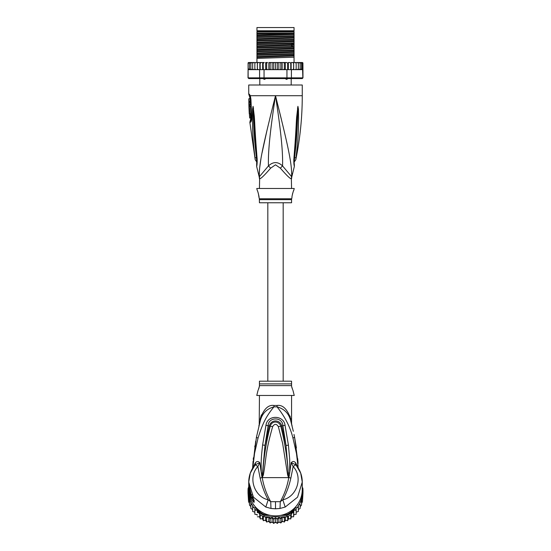 <?xml version="1.0" encoding="UTF-8"?>
<svg xmlns="http://www.w3.org/2000/svg" width="551" height="551" viewBox="0 0 551 551"><rect width="100%" height="100%" fill="white"/><g stroke="black" fill="none" stroke-linecap="round" stroke-linejoin="round"><path stroke-width="0.83" d="M256.945 27.55L294.055 27.55L294.055 30.76L256.945 30.76L256.945 27.55M266.016 78.325L264.811 79.296L263.998 79.296L262.985 78.325M288.015 78.325L287.002 79.296L286.189 79.296L284.984 78.325M264.811 79.296L263.998 79.296M287.002 79.296L286.189 79.296M291.562 188.49L291.376 178.71A7.135 7.06 -90 0 1 291.61 176.899C292.271 164.157 287.712 144.61 275.5 95.709C263.288 144.617 258.729 164.143 259.39 176.899A7.135 7.06 -90 0 1 259.624 178.71L259.438 188.49M291.376 178.71C290.508 179.144 286.844 175.638 280.39 168.193L275.5 164.811L270.631 168.165M259.549 177.691A7.135 7.06 90 0 1 259.624 178.71C260.513 179.123 264.177 175.611 270.61 168.193A7.135 1.605 -133.7 0 0 268.44 165.927L259.211 176.899L256.635 166.374L256.738 163.716M248.735 94.131L249.272 94.131A3.568 3.499 89.9 0 0 249.975 96.273L249.451 96.273L248.735 94.131L248.735 85.006L302.265 85.006L302.265 95.709C302.258 117.26 300.102 138.597 295.797 159.714L294.151 162.104M249.272 94.131L250.34 95.709L250.932 99.304L251.69 117.06C251.704 120.125 251.27 121.861 250.395 122.274L249.844 122.274L255.203 159.714L256.849 162.104M250.154 96.391L249.975 96.273A1.784 1.749 90 0 1 250.326 97.334L250.45 97.431M259.307 176.031L259.245 173.345M259.245 173.276L259.487 169.247M259.487 169.24L260.905 159.115M262.104 152.641L267.145 129.643M269.866 118.334L273.806 102.458M254.218 151.573L254.431 153.385M256.883 158.158L256.456 157.868C256.738 161.533 256.814 164.563 256.456 157.868A3.568 0.957 -8.9 0 1 254.989 157.469C255.292 160.389 255.292 160.389 254.989 157.469C251.938 132.688 252.751 125.043 252.406 118.63L252.565 109.07L253.081 106.336L254.266 115.868C254.81 122.088 254.803 129.926 257.041 157.648L257.145 158.743C257.262 162.538 257.09 165.08 256.635 166.374C257.048 165.5 257.214 162.958 257.145 158.743A3.568 0.792 173.7 0 1 256.732 158.426L256.656 164.721M256.456 157.868C253.522 132.853 253.928 125.208 253.432 118.768L253.081 106.522A3.568 2.479 139.5 0 1 253.129 106.371M252.565 109.07A3.568 0.613 3 0 0 253.081 109.215L253.074 106.495A3.568 2.948 109.1 0 1 253.081 106.336M253.556 108.03A3.568 0.448 172.4 0 0 253.233 108.154L256.732 158.426M257.041 157.648A3.568 0.785 173.9 0 1 256.614 157.338M278.069 105.95L281.423 119.491M291.755 173.358L291.699 175.865M294.344 164.721L294.413 165.093C294.372 165.3 293.91 160.541 294.268 158.426L294.268 158.426A3.568 0.792 6.3 0 1 293.855 158.743C293.724 162.38 293.89 164.907 294.358 166.333L293.959 157.648C296.08 131.71 296.135 123.3 296.665 116.943L297.919 106.336L298.435 109.07L298.594 118.74C298.27 125.359 298.993 133.514 296.011 157.469C295.708 160.375 295.708 160.375 296.011 157.469A3.568 0.964 -171.1 0 1 294.544 157.868C294.262 161.505 294.186 164.535 294.544 157.868C297.402 133.686 297.072 125.518 297.568 118.878L297.919 109.215A3.568 0.613 177 0 0 298.435 109.07M293.959 157.648A3.568 0.785 6.1 0 0 294.386 157.338L297.926 106.495A3.568 2.948 70.9 0 0 297.919 106.336M297.444 108.03A3.568 0.448 7.6 0 1 297.767 108.154L297.919 106.522A3.568 2.479 40.5 0 0 297.871 106.371M291.562 178.71L291.789 176.899L282.56 165.927C282.966 151.98 281.134 132.55 275.5 95.709C269.866 132.564 268.034 151.973 268.44 165.927C273.179 161.519 277.89 161.519 282.56 165.927A7.135 1.605 -46.3 0 0 280.39 168.193L280.369 168.165M259.438 199.634L291.562 199.634L291.562 202.768L259.438 202.768L259.335 198.773L291.665 198.773L292.002 197.41C291.513 197.699 293.469 190.04 293.786 190.274L294.234 188.49L256.766 188.49L257.214 190.274C257.682 190.391 259.507 198.036 258.998 197.41L258.336 193.325M293.786 190.274L293.421 191.142M293.166 191.796L292.905 192.561M292.643 193.415L292.416 194.289M258.075 192.492L257.668 191.369M251.359 118.816L250.657 118.982L249.844 122.274M249.217 101.136L250.312 101.136L250.278 98.739L248.838 98.739L248.894 105.702L248.88 104.628L249.3 104.628L249.238 102.204L248.825 102.204L249.19 98.739M249.892 102.204L249.94 101.136M249.3 104.628L250.388 104.628L250.326 102.204L249.238 102.204M248.914 105.702L249.989 105.702L249.954 104.628M250.071 106.233L248.997 106.233C249.644 106.033 250.009 113.947 249.334 113.733L250.409 113.733C251.118 113.954 250.746 105.999 250.071 106.233L249.961 105.702M250.588 118.01L249.651 118.01L249.383 113.733M249.169 109.449L249.148 109.057M249.569 106.233L248.907 106.233L249.245 113.733M251.139 119.898L250.381 120.07M256.945 34.038L256.945 32.013L294.055 32.013L294.055 35.781L256.945 36.972L256.945 34.038L294.055 33.26M256.945 33.26L293.518 33.26M302.265 62.525L302.919 62.952A0.716 0.716 90 0 0 302.265 62.525L300.309 62.525L301.521 63.234L301.521 62.545L301.521 69.64L301.521 68.944L300.309 69.66L300.143 68.944L298.993 69.66L298.346 69.66L298.346 68.944L297.285 69.66L296.156 69.66L296.156 68.944L295.611 69.584M302.974 77.863L291.41 77.863L291.41 69.66L302.582 69.46L302.857 77.863L302.265 78.579L302.974 77.863L302.919 63.234L302.451 62.656L302.451 69.522L302.451 68.944L301.521 69.64M248.735 62.525A0.716 0.716 90 0 0 248.081 62.952L250.691 62.525L248.735 62.525M258.509 69.66L257.365 69.66L259.59 69.66L259.59 77.863L248.143 77.863L248.081 63.234L249.396 62.559M302.857 77.863L302.162 78.579L248.838 78.579L248.026 77.863L248.081 69.66M248.143 77.863L248.838 78.579L248.026 77.863M286.789 78.579L286.947 77.863L264.053 77.863L264.053 69.66L283.476 69.66L284.33 68.944L284.722 69.66L286.947 69.66L286.947 77.863L291.41 77.863L290.873 78.579M264.211 78.579L264.053 77.863L259.59 77.863L260.127 78.579M259.59 69.66L264.053 69.66M286.947 69.66L291.41 69.66M248.143 69.66L257.145 69.66L248.418 69.46M255.244 62.656L254.844 62.525L254.844 63.234L255.816 62.525L258.357 62.525L257.386 63.234L257.365 62.525L257.386 68.944L258.357 69.66L257.386 68.944L257.145 69.66M248.549 62.656L248.549 63.234M278.854 62.525L278.854 69.66L277.911 69.66L277.298 68.944L277.298 63.234L276.595 62.525L286.74 62.525L287.656 63.234L288.345 62.525L288.345 69.66M286.74 62.525L285.335 62.525L285.335 69.66M287.656 69.66L287.656 63.234M289.819 62.525L288.345 62.525L289.819 62.525L290.763 63.234L291.142 62.525L291.142 69.66M290.763 69.66L290.763 63.234M291.142 62.525L292.643 62.525L293.614 63.234L293.669 62.525L293.669 69.66M292.491 69.66L293.614 68.944L293.614 63.234M293.614 68.944L293.635 69.66L293.614 68.944L293.635 69.66L292.643 69.66M293.669 62.525L295.184 62.525L296.156 63.234L296.156 62.525L296.156 69.66L293.855 69.66M296.156 68.944L296.156 63.234M295.184 62.525L297.285 62.525L298.346 63.234L298.346 62.525L298.346 69.66L297.285 69.66M297.32 69.66L298.346 68.944L298.346 63.234M297.285 62.525L298.993 62.525L300.143 63.234L300.143 62.525L300.143 69.66L298.993 69.66M300.143 68.944L300.143 63.234M298.993 62.525L300.309 62.525M301.521 68.944L301.521 63.234M301.521 62.545L302.451 63.234L302.451 62.656M302.451 68.944L302.451 63.234M277.298 68.944L276.595 69.66L275.5 69.66L275.5 62.525L273.089 62.525L273.702 63.234L274.405 62.525L269.632 62.525L270.927 62.525L270.142 63.234L269.632 62.525L268.847 62.525L268.847 69.66M266.67 63.234L267.524 62.525L266.278 62.525L266.67 63.234L266.67 68.944L266.209 69.66M263.344 63.234L264.26 62.525L263.075 62.525L263.344 69.66M260.237 63.234L261.181 62.525L260.086 62.525L260.237 69.66M252.654 63.234L253.715 62.525L252.654 62.525L252.654 68.944L253.715 69.66L252.654 68.944L252.654 69.66L252.654 62.525L250.857 62.525L252.007 62.525L250.857 63.234L250.857 62.525L249.479 63.234L249.479 62.545L249.479 69.64L248.549 68.944M277.298 63.234L277.911 62.525L281.368 62.525L280.858 63.234L280.073 62.525M283.476 62.525L284.33 63.234L284.722 62.525L282.153 62.525L282.153 69.66M292.643 62.525L293.635 62.525L292.643 62.525M258.192 62.532L257.785 62.656M250.884 63.069L250.857 69.66L250.857 62.525M298.284 62.525L297.32 62.525M273.089 62.525L272.146 62.525L272.146 69.66L268.95 69.66M275.5 69.66L274.405 69.66L273.702 68.944L273.089 69.66L272.146 69.66M273.702 68.944L273.702 63.234M276.595 62.525L275.5 62.525L276.595 62.525M278.854 69.66L280.073 69.66L280.858 68.944L280.858 63.234M282.05 69.66L281.368 69.66L280.858 68.944M282.443 69.66L284.791 69.66M284.33 68.944L284.33 63.234M268.557 69.66L266.278 69.66M281.368 69.66L280.073 69.66M277.911 69.66L276.595 69.66M274.405 69.66L273.089 69.66M302.582 69.46L300.309 69.66M267.524 62.525L265.665 62.525L265.665 69.66M267.524 69.66L266.67 68.944M254.844 63.234L254.844 68.944L255.816 69.66L254.844 68.944L254.844 69.66L254.844 62.525L253.715 62.525M264.26 62.525L258.357 62.525M262.655 69.66L262.655 62.525L261.181 62.525M272.146 62.525L270.927 62.525M301.934 69.66L302.471 69.536M270.927 69.66L270.142 68.944L270.142 63.234M270.142 68.944L269.632 69.66M259.858 62.525L259.858 69.66M257.331 62.525L257.331 69.66M252.007 69.66L250.857 68.944M250.691 69.66L249.479 68.944L249.479 69.64M249.479 68.944L249.479 63.234M294.055 36.235L294.055 37.227L256.945 38.66L256.945 37.427L294.055 36.235L294.055 35.781M294.055 37.227L294.055 39.348L256.945 40.54L256.945 38.66M294.055 39.803L294.055 40.795L256.945 42.227L256.945 40.994L294.055 39.803L294.055 39.348M294.055 40.795L294.055 42.916L256.945 44.108L256.945 42.227M294.055 43.371L294.055 46.484L256.945 47.675L256.945 44.562L292.822 43.433L294.055 43.371L294.055 42.916M256.945 51.698L294.055 50.506L294.055 53.619L256.945 54.811L256.945 48.13L294.055 46.938L294.055 46.484M294.055 46.938L294.055 50.051L256.945 51.243M294.055 50.506L294.055 50.051M294.055 54.074L294.055 57.194L256.945 58.378L256.945 55.265L294.055 54.074L294.055 53.619M294.055 62.525L294.055 57.194M256.945 37.427L256.945 36.972M256.945 40.994L256.945 40.54M256.945 48.13L256.945 47.675M256.945 55.265L256.945 54.811M256.945 44.562L256.945 44.108M256.945 62.525L256.945 58.378M294.055 33.659L256.945 35.085M294.055 44.362L256.945 45.795M294.055 34.548L256.945 35.98M294.055 38.115L256.945 39.548M294.055 41.683L256.945 43.116M294.055 45.251L256.945 46.683M294.055 48.819L256.945 50.251M294.055 52.386L256.945 53.819M294.055 55.954L256.945 57.387M294.055 47.93L256.945 49.363M294.055 51.498L256.945 52.93M294.055 55.066L256.945 56.498M256.945 31.565L294.055 31.565M283.173 381.189L283.173 202.768M267.827 202.768L267.827 381.189M249.479 499.089L249.479 501.045L248.549 495.742L248.549 501.72L248.081 493.992A27.474 27.061 -0 0 1 248.026 492.222L248.026 490.796A27.474 27.061 180 0 1 248.143 488.262L248.838 488.351M248.081 493.992A27.474 27.061 -0 0 0 248.143 494.757L250.347 498.517M249.011 493.283L248.143 493.331L248.143 494.757M249.451 495.563L248.143 493.331A27.474 27.061 180 0 1 248.026 490.796M302.162 488.351L302.857 488.262A27.474 27.061 180 0 1 302.974 490.796L302.974 492.222A27.474 27.061 -0 0 1 302.919 493.992A27.474 27.061 -0 0 1 302.857 494.757L302.857 493.331L301.989 493.283M302.974 490.796A27.474 27.061 180 0 1 302.857 493.331L301.549 495.563M302.258 490.094A26.765 26.358 180 0 1 302.162 492.993M248.838 492.993A26.765 26.358 180 0 1 248.742 490.094M267.201 514.572L264.211 514.572L264.053 515.399A27.474 27.061 180 0 1 259.59 512.857L260.127 512.251L258.936 510.212M264.211 514.572A26.765 26.358 180 0 1 260.127 512.251M292.064 510.212L290.873 512.251L291.41 512.857A27.474 27.061 180 0 1 286.947 515.399L286.789 514.572L283.799 514.572M255.003 506.459L259.59 514.283A27.474 27.061 0 0 0 260.237 514.724A27.474 27.061 0 0 0 263.344 516.494A27.474 27.061 -0 0 0 264.053 516.824L286.947 516.824L286.947 515.399L280.542 515.399M270.458 515.399L264.053 515.399L264.053 516.824M290.873 512.251A26.765 26.358 180 0 1 286.789 514.572M293.848 508.704L291.41 512.857L291.41 514.283L295.997 506.459M302.265 487.249L302.857 488.262M259.59 514.283L259.59 512.857L257.152 508.704M248.143 488.262L248.735 487.249A26.765 26.358 180 0 1 248.735 486.891L248.735 489.508A26.765 26.358 -0 0 0 275.5 515.867A26.765 26.358 -0 0 0 302.265 489.508L302.265 482.049L300.701 473.109L296.266 465.32L295.859 463.246L297.829 467.4M286.947 516.824A27.474 27.061 -0 0 0 287.656 516.494A27.474 27.061 -0 0 0 290.763 514.724A27.474 27.061 -0 0 0 291.41 514.283M300.653 498.517L302.857 494.757M258.543 512.506L257.386 512.692L257.207 510.24L254.844 510.192L254.844 507.836L252.654 507.381L252.654 505.212L250.857 504.317L250.857 502.505L250.857 508.415L252.654 509.551M284.86 516.824L284.33 517.968L282.195 516.831L280.858 518.884L278.875 517.485L277.298 519.352L275.5 517.699L273.702 519.352L272.125 517.485L270.142 518.884L268.805 516.831L266.67 517.968L266.14 516.824M297.285 507.54A26.765 26.358 180 0 0 298.346 505.949L298.346 509.551L300.143 508.408L300.143 504.317L298.993 504.847L298.346 505.212L298.346 507.381L296.156 507.836L296.156 510.192L293.793 510.24L293.614 512.692L292.457 512.506M300.143 504.317L300.143 506.61L301.521 505.136L301.521 501.045L300.143 502.505A26.765 26.358 180 0 1 298.993 504.847M302.582 495.259L302.451 497.629L301.521 499.089L301.521 501.045M301.521 499.089L301.521 503.421L302.451 501.713L302.919 493.992M302.265 486.685L302.451 487.566M302.451 501.72L302.451 497.629M302.451 495.742L302.451 500.032M248.577 487.525L248.735 486.691M248.549 487.063L248.549 487.566M248.549 495.742L248.418 495.259M248.549 501.713L249.479 503.421L249.479 505.136L249.479 501.045L250.691 502.113A26.765 26.358 180 0 1 249.066 496.327M252.007 504.847A26.765 26.358 180 0 1 250.857 502.505L250.691 502.113M257.207 510.24L257.386 512.692M257.386 516.783L259.748 516.776L260.237 518.939L260.237 514.724M259.748 514.393L259.748 516.776M260.244 518.952L262.565 518.629L263.344 520.709L263.344 516.494M262.565 516.094L262.565 518.629M263.344 520.709L265.603 520.103L266.67 522.059L266.67 517.968M265.603 516.824L265.603 520.103M266.677 522.072L268.805 521.17L270.142 522.975L270.142 518.884M268.805 516.831L268.805 521.17M270.142 522.975L272.125 521.818L273.702 523.436L273.702 519.352M272.125 517.485L272.125 521.818M273.716 523.45L275.5 522.038L275.5 517.699M275.5 522.038L277.298 523.436L277.298 519.352M277.284 523.45L278.875 521.818L280.872 522.989L282.195 521.17L284.323 522.072L285.397 520.103L287.656 520.716L288.435 518.629L290.77 518.946L291.252 516.776L293.621 516.79L293.793 514.579L296.156 514.276L296.156 510.192M278.875 517.485L278.875 521.818M282.195 516.831L282.195 521.17M280.858 522.975L280.858 518.884M285.397 516.824L285.397 520.103M284.323 522.072L284.33 517.968M288.435 516.094L288.435 518.629M287.656 520.709L287.656 516.494M291.252 514.393L291.252 516.776M290.756 518.952L290.763 514.724M293.793 510.24L293.793 514.579M293.614 516.783L293.614 512.692M295.129 510.143A26.765 26.358 180 0 0 296.156 508.979L296.156 512.168L298.346 511.473L298.346 507.381M249.479 505.143L250.857 506.61M254.844 512.168L252.654 511.473L252.654 507.381M257.207 514.579L254.844 514.283L254.844 510.192M249.176 488.358L249.024 488.358A26.765 26.358 180 0 1 248.735 484.494L248.735 485.052A26.765 26.358 -0 0 0 248.763 486.278L248.735 485.886M248.735 485.142L248.735 485.7A26.765 26.358 -0 0 0 248.749 486.402L248.749 485.844A26.765 26.358 180 0 1 248.735 485.142A26.765 26.358 180 0 1 248.735 485.094M248.735 486.072L249.107 489.749M249.024 488.358L249.024 489.749M248.735 484.494A26.765 26.358 180 0 1 248.742 484.047M250.244 492.332L249.947 492.332A26.765 26.358 180 0 1 249.314 489.942L249.314 490.59A26.765 26.358 180 0 1 249.107 489.536L249.107 490.094A26.765 26.358 0 0 0 249.314 491.148L249.314 491.802A26.765 26.358 0 0 0 249.947 494.185L250.306 495.246A26.765 26.358 0 0 0 251.311 497.636L249.947 493.117L250.533 493.117M249.947 492.332L249.947 493.117M292.733 389.894L291.562 386.285L291.562 381.189L259.438 381.189L259.438 386.279L258.261 389.908M252.503 497.236L252.503 497.636L251.311 497.636M253.191 498.497L252.117 497.174M258.646 388.951L259.011 387.89M259.259 387.029L259.438 385.61L291.562 385.61L291.562 386.279M291.796 387.25L292.188 388.483M288.641 477.352L288.338 474.755L288.504 477.538L287.629 474.941L288.338 474.755C287.402 458.384 284.867 442.198 280.741 426.192L278.351 426.632C276.45 423.623 274.55 423.623 272.649 426.632L270.259 426.192C272.153 419.876 279.688 421.487 280.741 426.192L281.74 425.951C280.604 420.234 271.705 418.374 269.26 425.951L265.01 445.284L268.13 425.627C268.406 416.721 282.594 416.721 282.87 425.627L286.024 445.456L281.74 425.951L285.039 425.269L288.428 445.194L286.024 445.456L288.71 477.435L288.758 476.319L289.165 476.415L288.669 477.634L262.331 477.634L262.662 474.735L262.173 477.552L261.828 476.401L262.242 476.305L265.01 445.284L262.607 445.015L265.961 425.269L270.259 426.192C266.133 442.191 263.605 458.37 262.662 474.735L263.378 474.914L262.359 477.352M287.629 474.941L282.656 443.479L278.351 426.632M263.378 474.914C266.47 457.199 265.224 452.881 272.649 426.632M253.191 498.91L253.426 499.895L251.793 497.505L251.139 498.166A26.765 26.358 180 0 1 248.735 487.242M292.987 390.466L294.234 395.466L256.766 395.466L258.013 390.466M262.331 477.634L262.221 477.614C263.722 486.251 266.553 494.275 270.727 501.692L280.273 501.692C284.447 494.275 287.278 486.251 288.779 477.614L288.669 477.634M290.067 416.108L290.763 421.047C292.182 426.35 292.182 426.35 290.763 421.047L291.1 422.293M291.5 422.782L291.823 425.055M292.547 427.962L292.684 428.52M293.325 431.302L290.845 421.336M294.613 437.432L296.404 447.949M298.07 465.912L296.893 456.152M295.515 448.445L295.054 446.31M297.698 458.68L298.008 462.22M298.105 463.467L294.578 437.246L292.96 438.1C290.356 427.287 285.053 416.873 277.05 406.858C284.399 408.863 288.972 413.594 290.763 421.047L291.08 422.211M270.982 508.456L270.727 501.692L268.199 499.805L265.796 507.044L270.982 508.456L275.5 508.807L280.018 508.456L285.204 507.051L297.568 497.167L302.265 482.056C302.196 475.554 300.081 469.831 295.915 464.872M285.204 507.051L282.801 499.805C296.61 496.906 303.47 477.559 293.146 466.504L295.832 464.775L295.419 462.578C294.082 461.159 292.664 461.201 291.162 462.695L293.146 466.504L290.838 478.158C289.11 485.968 286.43 493.179 282.801 499.805L280.273 501.692L280.018 508.456M252.916 497.946L254.142 500.363A3.568 3.513 180 0 1 253.501 498.986L251.153 494.564L248.735 483.599A26.765 26.358 -0 0 0 251.139 494.522L252.723 497.608M253.419 498.91L253.419 500.115A3.568 3.513 0 0 0 254.142 502.23C253.873 502.643 252.875 501.286 251.139 498.166M253.212 463.088L254.204 455.519M259.438 395.466L259.225 424.855M291.562 423.106L291.562 395.466M290.832 419.153C291.755 424.132 291.755 424.132 290.832 419.153C287.402 409.186 282.808 404.62 277.043 405.46A7.135 0.682 90 0 0 277.05 406.858L273.95 406.858C265.403 417.135 262.186 424.876 258.026 438.162L254.576 453.246L252.709 468.701M291.148 422.465L291.341 423.175M291.355 423.237L291.569 424.056M261.374 414.869L260.224 418.863M295.832 464.775L291.162 462.695L289.165 476.415M262.269 477.393L260.162 478.158C262.007 486.257 264.687 493.476 268.199 499.805C254.397 496.906 247.53 477.559 257.854 466.504L255.168 464.775L259.838 462.695C258.336 461.201 256.918 461.159 255.581 462.578L255.168 464.775L250.292 473.116L248.735 482.056L253.398 497.119L265.796 507.044M260.162 478.158L257.854 466.504L259.838 462.695L261.319 473.116C260.843 460.223 261.408 456.056 262.607 445.015M261.828 476.401L261.319 473.116L262.345 473.02M255.581 462.578L255.168 464.775M255.698 441.131L252.592 468.302L253.081 461.153M253.233 459.424L253.391 457.778M254.748 446.937L254.92 445.787M260.175 421.281L256.415 437.301L258.026 438.162M273.957 405.46C268.192 404.627 263.598 409.186 260.168 419.153C259.245 424.132 259.245 424.132 260.168 419.153L260.237 421.047C262.028 413.594 266.601 408.863 273.95 406.858A7.135 0.682 -90 0 0 273.957 405.46L277.043 405.46M288.655 472.985L289.688 473.082L289.695 459.279L288.428 445.194M265.961 425.269C267.4 414.448 283.889 415.055 285.039 425.269M255.141 463.246L253.171 467.4M298.291 468.701L296.479 453.569L292.96 438.1M295.419 462.578L295.859 463.246M251.194 118.982A1.784 1.743 -90 0 1 250.925 120.07A3.568 3.492 -90 0 0 250.395 122.274M259.445 178.71L259.211 176.899M250.195 96.446L250.285 96.756A3.568 2.245 162.9 0 1 250.34 95.709L302.265 95.709M250.326 97.334L249.81 97.334L249.823 98.739M250.932 99.304L251.173 119.849M294.117 158.158L294.544 157.868M292.822 43.433L291.265 44.541L291.265 45.43L292.822 46.546M258.412 512.513A26.765 26.358 180 0 1 257.303 511.555M267.6 517.403A26.765 26.358 180 0 1 266.202 516.941M271.002 518.202A26.765 26.358 180 0 1 269.556 517.919M274.488 518.56A26.765 26.358 180 0 1 273.014 518.463M277.986 518.463A26.765 26.358 180 0 1 276.512 518.56M281.444 517.919A26.765 26.358 180 0 1 279.998 518.202M284.798 516.941A26.765 26.358 180 0 1 283.4 517.403M293.697 511.555A26.765 26.358 180 0 1 292.588 512.513M301.934 496.327A26.765 26.358 180 0 1 300.309 502.113M253.715 507.54A26.765 26.358 180 0 1 252.654 505.949M255.871 510.143A26.765 26.358 180 0 1 254.844 508.979M254.576 512.099A25.869 25.477 -0 0 0 254.844 512.458L254.569 512.099M256.614 514.531A25.869 25.477 -0 0 0 257.255 515.178L256.614 514.531M259.893 517.444L259.08 516.81A25.869 25.477 -0 0 0 259.893 517.437M261.849 518.76A25.869 25.477 -0 0 0 262.813 519.324L261.842 518.76M264.859 520.344A25.869 25.477 -0 0 0 265.961 520.798L264.852 520.344M269.274 521.852L268.055 521.522A25.869 25.477 -0 0 0 269.274 521.845M272.697 522.451L271.409 522.279A25.869 25.477 -0 0 0 272.69 522.444M274.853 522.589A25.869 25.477 -0 0 0 276.147 522.589L274.846 522.596M278.31 522.444A25.869 25.477 -0 0 0 279.584 522.279L278.303 522.451M281.726 521.845A25.869 25.477 -0 0 0 282.938 521.522L281.726 521.852M285.039 520.798A25.869 25.477 -0 0 0 286.141 520.344L285.039 520.805M289.158 518.76L288.187 519.331A25.869 25.477 -0 0 0 289.151 518.76M291.107 517.437A25.869 25.477 -0 0 0 291.913 516.81L291.107 517.444M293.745 515.178A25.869 25.477 -0 0 0 294.386 514.531L293.745 515.185M296.156 512.458A25.869 25.477 -0 0 0 296.424 512.099L296.156 512.458M252.461 497.167L251.311 497.167M259.438 383.882L291.562 383.882M290.838 478.158L288.731 477.393M275.5 501.775L275.5 508.807M251.139 494.522L251.793 494.605L251.139 494.522M254.142 500.363L254.142 502.23M258.46 30.76L258.46 31.476M292.54 30.76L292.54 31.476M259.796 85.006L259.796 78.579M291.204 85.006L291.204 78.579M249.451 96.273L249.81 97.334M250.285 96.756L250.643 99.297M291.789 176.899L294.365 166.374L294.262 163.716M294.268 158.426L294.386 157.338M291.562 199.634L291.665 198.773M259.335 198.773L258.998 197.41M250.657 118.982L250.319 113.733M291.72 424.635L291.858 425.172M294 434.402L294.578 437.246M291.782 424.89L292.126 425.895M248.735 483.599L248.735 482.056C248.804 475.554 250.919 469.831 255.085 464.872M258.874 425.895L260.237 421.047M259.287 424.607L259.459 423.96M260.01 421.873L260.12 421.481M252.592 468.302L256.415 437.301"/></g></svg>
